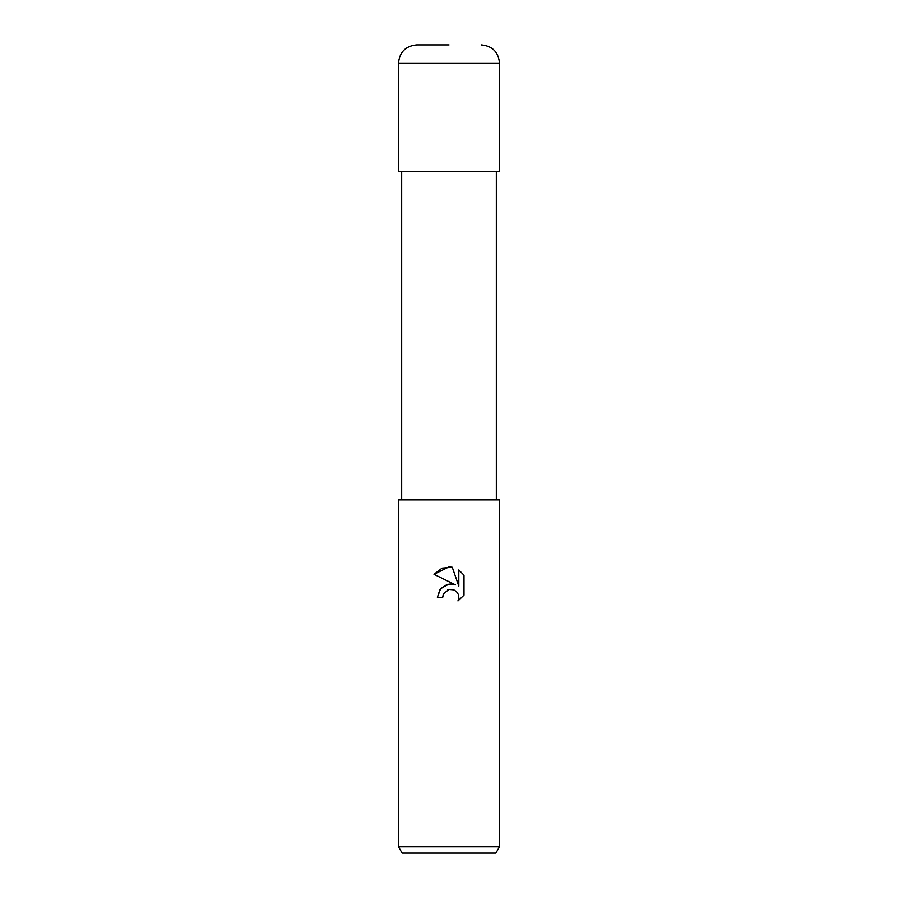 <?xml version="1.0" encoding="UTF-8"?>
<svg xmlns="http://www.w3.org/2000/svg" width="898" height="898" viewBox="0 0 898 898"><rect width="100%" height="100%" fill="white"/><g stroke="black" fill="none" stroke-linecap="round" stroke-linejoin="round"><path stroke-width="1.35" d="M446.968 584.519L440.031 589.312L437.382 597.372L440.671 588.527L449 584.093L455.432 584.879L433.992 574.305L449 566.907L452.255 567.267L458.811 586.113L458.811 569.972L464.008 575.225L464.008 595.15L457.969 600.93L458.822 597.327L458.216 594.229L456.465 591.625L453.849 589.874L449 589.447L452.749 589.503M449 846.78L499.513 846.78L499.513 499.905L398.488 499.905L398.488 846.78L449 846.78M398.488 846.78L402.136 853.1L495.864 853.1L499.513 846.78M449 589.447L443.545 593.713L442.692 597.372L443.23 594.42M452.255 567.267L442.052 568.153L433.992 574.305M464.008 575.225L458.811 569.972M455.432 584.879L450.358 583.992M447.754 589.829L448.978 589.458M453.703 589.806L456.465 591.625L458.216 594.229L458.822 597.327L457.969 600.93L464.008 595.15M442.692 597.372L437.382 597.372M398.488 63.085L499.513 63.085L499.513 171.383L398.488 171.383L398.488 63.085C399.565 52.039 405.627 45.978 416.672 44.9L449 44.9M496.336 171.383L496.336 499.905M401.664 171.383L401.664 499.905M499.513 63.085C498.435 52.039 492.373 45.978 481.328 44.9"/></g></svg>
